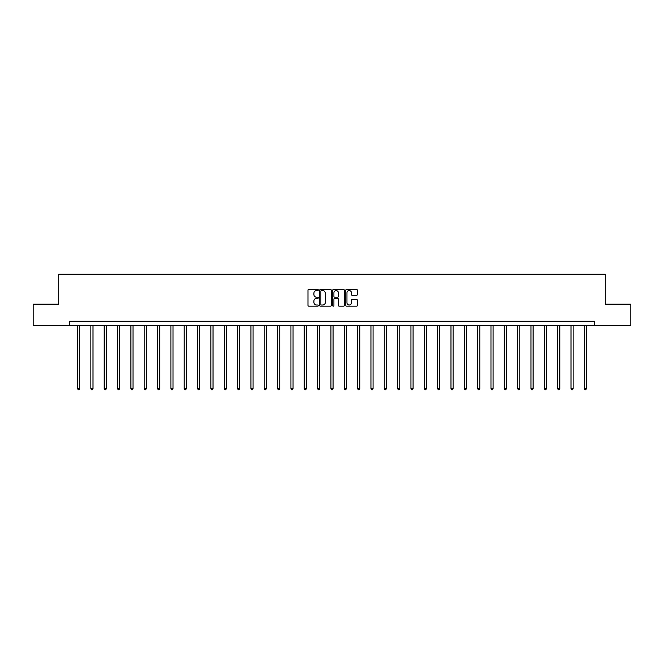 <?xml version="1.0" encoding="UTF-8"?>
<svg xmlns="http://www.w3.org/2000/svg" width="664" height="664" viewBox="0 0 664 664"><rect width="100%" height="100%" fill="white"/><g stroke="black" fill="none" stroke-linecap="round" stroke-linejoin="round"><path stroke-width="1" d="M318.322 289.994A0.589 0.589 0 0 0 317.732 289.404L308.818 289.404A0.838 0.838 0 0 0 307.98 290.243L307.98 305.349A0.838 0.838 0 0 0 308.818 306.187L317.732 306.187A0.589 0.589 0 0 0 318.322 305.598A0.589 0.589 0 0 0 317.732 305.008L316.579 305.008A2.689 2.689 0 0 1 313.898 302.327L313.898 301.066A2.689 2.689 0 0 1 316.579 298.385L317.732 298.385A0.589 0.589 0 0 0 318.322 297.796A0.589 0.589 0 0 0 317.732 297.206L316.579 297.206A2.689 2.689 0 0 1 313.898 294.517L313.898 293.264A2.689 2.689 0 0 1 316.579 290.575L317.732 290.575A0.589 0.589 0 0 0 318.322 289.994M356.526 295.322A0.838 0.838 0 0 0 357.365 294.476L357.365 290.243A0.838 0.838 0 0 0 356.526 289.404L346.625 289.404A0.838 0.838 0 0 0 345.786 290.243L345.786 305.349A0.838 0.838 0 0 0 346.625 306.187L356.526 306.187A0.838 0.838 0 0 0 357.365 305.349L357.365 300.228A0.838 0.838 0 0 0 356.526 299.389L352.285 299.389A0.838 0.838 0 0 0 351.447 300.228L351.447 302.767A2.241 2.241 0 0 1 349.206 305.008A2.241 2.241 0 0 1 346.957 302.767L346.957 292.824A2.241 2.241 0 0 1 349.206 290.575A2.241 2.241 0 0 1 351.447 292.824L351.447 294.476A0.838 0.838 0 0 0 352.285 295.322L356.526 295.322M69.537 325.576L33.2 325.576L33.2 304.203L58.681 304.203L58.681 274.282L605.319 274.282L605.319 304.203L630.8 304.203L630.8 325.576L594.463 325.576L594.463 321.301L69.537 321.301L69.537 325.576L594.463 325.576M331.27 290.243A0.838 0.838 0 0 0 330.423 289.404L320.521 289.404A0.838 0.838 0 0 0 319.683 290.243L319.683 305.349A0.838 0.838 0 0 0 320.521 306.187L330.423 306.187A0.838 0.838 0 0 0 331.27 305.349L331.27 290.243M333.577 289.404L343.479 289.404A0.838 0.838 0 0 1 344.317 290.243L344.317 305.349A0.838 0.838 0 0 1 343.479 306.187L339.238 306.187A0.838 0.838 0 0 1 338.399 305.349L338.399 299.223A0.838 0.838 0 0 0 337.561 298.385L334.747 298.385A0.838 0.838 0 0 0 333.909 299.223L333.909 305.598A0.589 0.589 0 0 1 333.32 306.187A0.589 0.589 0 0 1 332.73 305.598L332.73 290.243A0.838 0.838 0 0 1 333.577 289.404M321.451 290.575A0.589 0.589 0 0 0 320.861 291.164L320.861 304.427A0.589 0.589 0 0 0 321.451 305.008L322.662 305.008A2.689 2.689 0 0 0 325.352 302.327L325.352 293.264A2.689 2.689 0 0 0 322.662 290.575L321.451 290.575M338.399 292.865A2.241 2.241 0 0 0 336.15 290.616A2.241 2.241 0 0 0 333.909 292.865L333.909 296.368A0.838 0.838 0 0 0 334.747 297.206L337.561 297.206A0.838 0.838 0 0 0 338.399 296.368L338.399 292.865M77.53 325.576L77.53 388.606L79.663 388.606L79.663 325.576M79.663 388.606L79.024 389.718L78.169 389.718L77.53 388.606M90.868 325.576L90.868 388.606L93.001 388.606L93.001 325.576M93.001 388.606L92.362 389.718L91.507 389.718L90.868 388.606M104.206 325.576L104.206 388.606L106.34 388.606L106.34 325.576M106.34 388.606L105.7 389.718L104.846 389.718L104.206 388.606M117.536 325.576L117.536 388.606L119.678 388.606L119.678 325.576M119.678 388.606L119.039 389.718L118.184 389.718L117.536 388.606M130.874 325.576L130.874 388.606L133.016 388.606L133.016 325.576M133.016 388.606L132.368 389.718L131.513 389.718L130.874 388.606M144.213 325.576L144.213 388.606L146.354 388.606L146.354 325.576M146.354 388.606L145.707 389.718L144.852 389.718L144.213 388.606M157.551 325.576L157.551 388.606L159.684 388.606L159.684 325.576M159.684 388.606L159.045 389.718L158.19 389.718L157.551 388.606M170.889 325.576L170.889 388.606L173.022 388.606L173.022 325.576M173.022 388.606L172.383 389.718L171.528 389.718L170.889 388.606M184.227 325.576L184.227 388.606L186.36 388.606L186.36 325.576M186.36 388.606L185.721 389.718L184.866 389.718L184.227 388.606M197.565 325.576L197.565 388.606L199.698 388.606L199.698 325.576M199.698 388.606L199.059 389.718L198.204 389.718L197.565 388.606M210.895 325.576L210.895 388.606L213.036 388.606L213.036 325.576M213.036 388.606L212.397 389.718L211.542 389.718L210.895 388.606M224.233 325.576L224.233 388.606L226.374 388.606L226.374 325.576M226.374 388.606L225.735 389.718L224.88 389.718L224.233 388.606M237.571 325.576L237.571 388.606L239.712 388.606L239.712 325.576M239.712 388.606L239.065 389.718L238.21 389.718L237.571 388.606M250.909 325.576L250.909 388.606L253.05 388.606L253.05 325.576M253.05 388.606L252.403 389.718L251.548 389.718L250.909 388.606M264.247 325.576L264.247 388.606L266.38 388.606L266.38 325.576M266.38 388.606L265.741 389.718L264.886 389.718L264.247 388.606M277.585 325.576L277.585 388.606L279.718 388.606L279.718 325.576M279.718 388.606L279.079 389.718L278.224 389.718L277.585 388.606M290.923 325.576L290.923 388.606L293.056 388.606L293.056 325.576M293.056 388.606L292.417 389.718L291.562 389.718L290.923 388.606M304.261 325.576L304.261 388.606L306.394 388.606L306.394 325.576M306.394 388.606L305.755 389.718L304.901 389.718L304.261 388.606M317.591 325.576L317.591 388.606L319.733 388.606L319.733 325.576M319.733 388.606L319.093 389.718L318.239 389.718L317.591 388.606M330.929 325.576L330.929 388.606L333.071 388.606L333.071 325.576M333.071 388.606L332.432 389.718L331.568 389.718L330.929 388.606M344.267 325.576L344.267 388.606L346.409 388.606L346.409 325.576M346.409 388.606L345.761 389.718L344.906 389.718L344.267 388.606M357.606 325.576L357.606 388.606L359.739 388.606L359.739 325.576M359.739 388.606L359.099 389.718L358.245 389.718L357.606 388.606M370.944 325.576L370.944 388.606L373.077 388.606L373.077 325.576M373.077 388.606L372.438 389.718L371.583 389.718L370.944 388.606M384.282 325.576L384.282 388.606L386.415 388.606L386.415 325.576M386.415 388.606L385.776 389.718L384.921 389.718L384.282 388.606M397.62 325.576L397.62 388.606L399.753 388.606L399.753 325.576M399.753 388.606L399.114 389.718L398.259 389.718L397.62 388.606M410.95 325.576L410.95 388.606L413.091 388.606L413.091 325.576M413.091 388.606L412.452 389.718L411.597 389.718L410.95 388.606M424.288 325.576L424.288 388.606L426.429 388.606L426.429 325.576M426.429 388.606L425.79 389.718L424.935 389.718L424.288 388.606M437.626 325.576L437.626 388.606L439.767 388.606L439.767 325.576M439.767 388.606L439.12 389.718L438.265 389.718L437.626 388.606M450.964 325.576L450.964 388.606L453.105 388.606L453.105 325.576M453.105 388.606L452.458 389.718L451.603 389.718L450.964 388.606M464.302 325.576L464.302 388.606L466.435 388.606L466.435 325.576M466.435 388.606L465.796 389.718L464.941 389.718L464.302 388.606M477.64 325.576L477.64 388.606L479.773 388.606L479.773 325.576M479.773 388.606L479.134 389.718L478.279 389.718L477.64 388.606M490.978 325.576L490.978 388.606L493.111 388.606L493.111 325.576M493.111 388.606L492.472 389.718L491.617 389.718L490.978 388.606M504.316 325.576L504.316 388.606L506.449 388.606L506.449 325.576M506.449 388.606L505.81 389.718L504.955 389.718L504.316 388.606M517.646 325.576L517.646 388.606L519.788 388.606L519.788 325.576M519.788 388.606L519.148 389.718L518.293 389.718L517.646 388.606M530.984 325.576L530.984 388.606L533.126 388.606L533.126 325.576M533.126 388.606L532.486 389.718L531.632 389.718L530.984 388.606M544.322 325.576L544.322 388.606L546.464 388.606L546.464 325.576M546.464 388.606L545.816 389.718L544.961 389.718L544.322 388.606M557.66 325.576L557.66 388.606L559.793 388.606L559.793 325.576M559.793 388.606L559.154 389.718L558.299 389.718L557.66 388.606M570.999 325.576L570.999 388.606L573.132 388.606L573.132 325.576M573.132 388.606L572.492 389.718L571.638 389.718L570.999 388.606M584.337 325.576L584.337 388.606L586.47 388.606L586.47 325.576M586.47 388.606L585.831 389.718L584.976 389.718L584.337 388.606"/></g></svg>
